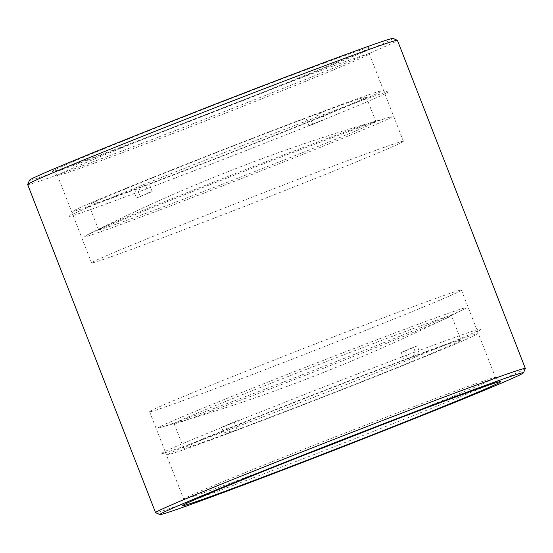 <?xml version="1.0" encoding="UTF-8"?>
<svg xmlns="http://www.w3.org/2000/svg" width="553" height="553" viewBox="0 0 553 553"><rect width="100%" height="100%" fill="white"/><g stroke="black" fill="none" stroke-linecap="round" stroke-linejoin="round"><path stroke-width="0.41" stroke-dasharray="2.77 2.07" d="M106.328 226.523A165.368 2.889 158.7 0 0 85.819 235.619A165.368 2.889 158.7 0 0 183.451 200.988A165.368 2.889 158.7 0 0 369.045 127.37A165.368 2.889 158.7 0 0 389.188 117.34A165.368 2.889 158.7 0 0 318.217 142.923A165.368 2.889 158.7 0 0 106.328 226.523M180.755 417.418A165.368 2.889 158.7 0 0 160.612 427.448A165.368 2.889 158.7 0 0 231.583 401.865A165.368 2.889 158.7 0 0 443.465 318.265A165.368 2.889 158.7 0 0 463.981 309.168A165.368 2.889 158.7 0 0 366.349 343.8A165.368 2.889 158.7 0 0 180.755 417.418M525.343 368.547A198.444 3.463 -21.3 0 1 480.426 388.441A198.444 3.463 -21.3 0 1 278.124 468.356A198.444 3.463 -21.3 0 1 155.628 512.693M27.65 184.522A198.444 3.463 158.7 0 0 148.674 140.815A198.444 3.463 158.7 0 0 352.496 60.318A198.444 3.463 158.7 0 0 397.42 40.355M393.086 38.434A195.133 3.408 -21.3 0 1 348.964 58.106A195.133 3.408 -21.3 0 1 147.057 137.828A195.133 3.408 -21.3 0 1 29.537 180.174M331.696 64.535A170.656 2.979 158.7 0 0 370.337 47.399A170.656 2.979 158.7 0 0 267.002 84.664A170.656 2.979 158.7 0 0 90.969 154.183A170.656 2.979 158.7 0 0 52.348 171.375A170.656 2.979 158.7 0 0 157.17 133.473A170.656 2.979 158.7 0 0 331.696 64.535M95.379 158.649A167.352 2.924 -21.3 0 1 267.272 90.761A167.352 2.924 -21.3 0 1 369.335 53.904A167.352 2.924 -21.3 0 1 369.335 53.931A167.352 2.924 -21.3 0 1 331.447 70.743A167.352 2.924 -21.3 0 1 160.301 138.347A167.352 2.924 -21.3 0 1 57.512 175.508A167.352 2.924 -21.3 0 1 57.498 175.488A167.352 2.924 -21.3 0 1 95.379 158.649M129.457 246.05A167.352 2.924 -21.3 0 1 301.344 178.163A167.352 2.924 -21.3 0 1 403.414 141.305A167.352 2.924 -21.3 0 1 365.526 158.137A167.352 2.924 -21.3 0 1 193.64 226.025A167.352 2.924 -21.3 0 1 91.57 262.882A167.352 2.924 -21.3 0 1 129.457 246.05M378.3 426.252A167.352 2.924 158.7 0 0 457.621 394.351A167.352 2.924 158.7 0 0 495.502 377.512A167.352 2.924 158.7 0 0 495.488 377.492A167.352 2.924 158.7 0 0 392.699 414.653A167.352 2.924 158.7 0 0 221.553 482.257A167.352 2.924 158.7 0 0 183.665 499.069A167.352 2.924 158.7 0 0 183.665 499.096A167.352 2.924 158.7 0 0 302.926 455.637M423.543 306.95A167.352 2.924 158.7 0 0 461.43 290.118A167.352 2.924 158.7 0 0 359.36 326.975A167.352 2.924 158.7 0 0 187.474 394.863A167.352 2.924 158.7 0 0 149.587 411.695A167.352 2.924 158.7 0 0 251.656 374.837A167.352 2.924 158.7 0 0 423.543 306.95M413.285 356.374A165.43 2.889 158.7 0 0 250.067 419.755A165.43 2.889 158.7 0 0 168.402 454.435A165.43 2.889 158.7 0 0 227.871 433.587L223.453 431.845A171.154 2.986 -21.3 0 1 161.863 453.432A171.154 2.986 -21.3 0 1 246.396 417.543A171.154 2.986 -21.3 0 1 415.296 351.957L413.285 356.374L403.98 360.245L400.98 352.544A148.833 2.599 158.7 0 1 404.672 351.162L407.679 358.862A148.833 2.599 158.7 0 1 461.084 340.226L451.476 315.576A148.833 2.599 158.7 0 0 356.346 350.028A148.833 2.599 158.7 0 0 202.045 411.135A148.833 2.599 158.7 0 0 174.154 423.702A148.833 2.599 158.7 0 0 269.283 389.257A148.833 2.599 158.7 0 0 423.584 328.143A148.833 2.599 158.7 0 0 451.476 315.576M231.562 432.204A165.43 2.889 158.7 0 0 445.545 348.169A165.43 2.889 158.7 0 0 476.513 334.309A165.43 2.889 158.7 0 0 416.976 354.991L418.987 350.567A171.154 2.986 -21.3 0 1 480.647 329.146A171.154 2.986 -21.3 0 1 448.607 343.489A171.154 2.986 -21.3 0 1 227.152 430.462L231.562 432.204L240.866 428.333A148.833 2.599 158.7 0 0 433.193 352.793A148.833 2.599 158.7 0 0 461.084 340.226M403.98 360.245A148.833 2.599 158.7 0 0 211.654 435.785A148.833 2.599 158.7 0 0 183.762 448.352A148.833 2.599 158.7 0 0 237.175 429.716L234.168 422.015A148.833 2.599 158.7 0 0 237.859 420.626L240.866 428.333M418.987 350.567L417.19 345.95L404.672 351.162M417.19 345.95A171.154 2.986 158.7 0 0 413.492 347.332L400.98 352.544M416.976 354.991L407.679 358.862M227.152 430.462L225.347 425.838L237.859 420.626M223.453 431.845L221.656 427.22L234.168 422.015M221.656 427.22A171.154 2.986 158.7 0 0 225.347 425.838M415.296 351.957L413.492 347.332M227.871 433.587L237.175 429.716M318.652 113.019A165.43 2.889 -21.3 0 1 381.598 90.872A165.43 2.889 -21.3 0 1 301.855 124.784A165.43 2.889 -21.3 0 1 140.268 187.598L138.381 191.967A171.154 2.986 158.7 0 0 305.588 126.969A171.154 2.986 158.7 0 0 388.137 91.867A171.154 2.986 158.7 0 0 322.938 114.81L318.652 113.019L309.701 116.759L312.701 124.466A148.833 2.599 -21.3 0 0 308.933 125.877L305.933 118.176A148.833 2.599 -21.3 0 0 114.492 193.481A148.833 2.599 -21.3 0 0 88.909 205.08L98.524 229.73A148.833 2.599 -21.3 0 1 124.1 218.124A148.833 2.599 -21.3 0 1 278.85 156.769A148.833 2.599 -21.3 0 1 375.846 121.598A148.833 2.599 -21.3 0 1 350.27 133.204A148.833 2.599 -21.3 0 1 195.52 194.559A148.833 2.599 -21.3 0 1 98.524 229.73M309.701 116.759A148.833 2.599 -21.3 0 1 366.238 96.955A148.833 2.599 -21.3 0 1 340.662 108.554A148.833 2.599 -21.3 0 1 149.22 183.852L152.227 191.559A148.833 2.599 -21.3 0 1 148.453 192.969L145.453 185.269A148.833 2.599 -21.3 0 1 88.909 205.08M136.501 189.015A165.43 2.889 -21.3 0 1 73.487 210.997A165.43 2.889 -21.3 0 1 101.883 198.216A165.43 2.889 -21.3 0 1 314.878 114.436L319.171 116.227A171.154 2.986 158.7 0 0 98.731 202.93A171.154 2.986 158.7 0 0 69.353 216.154A171.154 2.986 158.7 0 0 134.614 193.384L136.501 189.015L145.453 185.269M319.171 116.227L320.975 120.844L308.933 125.877M320.975 120.844A171.154 2.986 -21.3 0 1 324.742 119.434L312.701 124.466M314.878 114.436L305.933 118.176M134.614 193.384L136.418 198.009L148.453 192.969M138.381 191.967L140.186 196.591L152.227 191.559M140.186 196.591A171.154 2.986 -21.3 0 1 136.418 198.009M322.938 114.81L324.742 119.434M140.268 187.598L149.22 183.852M389.188 117.34A1669.687 1669.687 0 0 0 85.819 235.619M160.612 427.448A1669.687 1669.687 0 0 0 463.981 309.168M403.414 141.305L369.335 53.904L370.337 47.399M495.488 377.492L500.652 381.625M461.43 290.118L495.502 377.512M149.587 411.695L183.665 499.096L182.663 505.601M91.57 262.882L57.498 175.488M57.512 175.508L52.348 171.375M476.513 334.309L480.647 329.146M183.762 448.352L174.154 423.702M168.402 454.435L161.863 453.432M366.238 96.955L375.846 121.598M73.487 210.997L69.353 216.154M381.598 90.872L388.137 91.867"/><path stroke-width="0.83" d="M159.914 514.567L155.628 512.693A198.444 3.463 -21.3 0 1 155.58 512.645A198.444 3.463 -21.3 0 1 200.504 492.682A198.444 3.463 -21.3 0 1 404.326 412.185A198.444 3.463 -21.3 0 1 525.35 368.478A198.444 3.463 -21.3 0 1 525.343 368.547L523.463 372.826A195.133 3.408 158.7 0 0 405.943 415.172A195.133 3.408 158.7 0 0 204.036 494.894A195.133 3.408 158.7 0 0 159.914 514.567A195.133 3.408 158.7 0 0 280.364 470.976A195.133 3.408 158.7 0 0 479.292 392.388A195.133 3.408 158.7 0 0 523.463 372.826M525.35 368.478L397.42 40.355A198.444 3.463 158.7 0 0 397.372 40.307A198.444 3.463 158.7 0 0 274.876 84.644A198.444 3.463 158.7 0 0 72.574 164.559A198.444 3.463 158.7 0 0 27.657 184.453A198.444 3.463 158.7 0 0 27.65 184.522L155.58 512.645M27.657 184.453L29.537 180.174A195.133 3.408 -21.3 0 1 73.708 160.612A195.133 3.408 -21.3 0 1 272.636 82.024A195.133 3.408 -21.3 0 1 393.086 38.434L397.372 40.307M221.304 488.465A170.656 2.979 -21.3 0 1 395.83 419.527A170.656 2.979 -21.3 0 1 500.652 381.625A170.656 2.979 -21.3 0 1 462.031 398.817A170.656 2.979 -21.3 0 1 285.998 468.336A170.656 2.979 -21.3 0 1 182.663 505.601A170.656 2.979 -21.3 0 1 221.304 488.465M302.926 455.637A167.352 2.924 158.7 0 0 378.3 426.252"/></g></svg>
